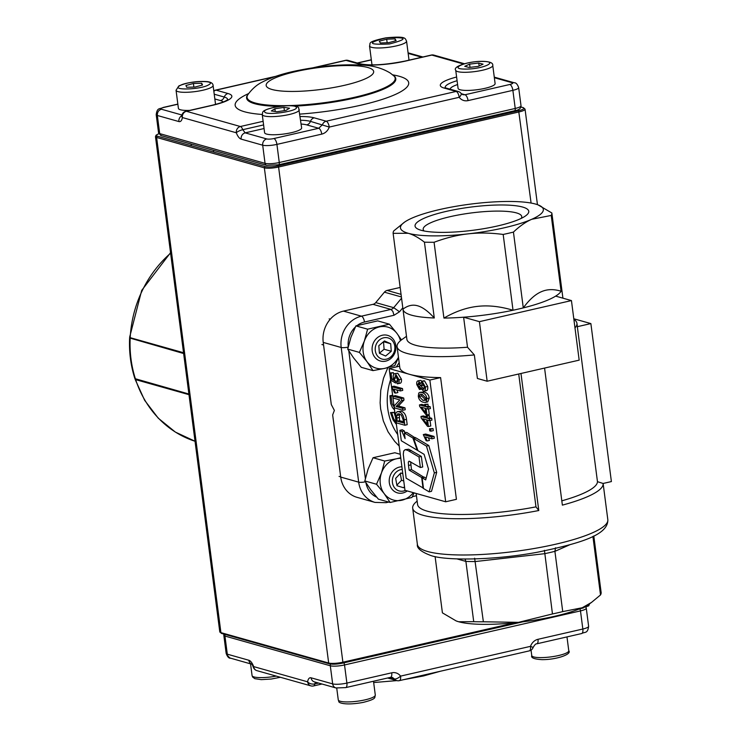<?xml version="1.0" encoding="UTF-8"?>
<svg xmlns="http://www.w3.org/2000/svg" width="741" height="741" viewBox="0 0 741 741"><rect width="100%" height="100%" fill="white"/><g stroke="black" fill="none" stroke-linecap="round" stroke-linejoin="round"><path stroke-width="1.11" d="M423.055 488.254L421.666 477.528L409.115 470.109L408.504 465.45L408.31 462.069L409.088 461.189L420.369 467.515L418.998 456.965L407.67 450.324L405.16 449.648L403.725 450.982L403.28 454.279L406.142 478.204L423.454 488.162M420.369 467.515L422.713 466.978L421.342 456.428L408.726 449.231L405.049 449.676M424.056 477.343L411.459 469.572L410.634 461.763M421.666 477.528L424.019 476.991M409.115 470.109L411.459 469.572M418.998 456.965L421.342 456.428M415.46 438.051L406.707 432.401L404.354 432.939L405.095 438.626L401.993 431.521L404.336 430.984L402.298 429.771L399.945 430.308L401.307 440.765L417.22 450.241L412.922 438.033L415.266 437.496M417.22 450.241L417.757 450.12M412.922 438.033L404.354 432.939M405.114 432.763L404.336 430.984M401.993 431.521L399.945 430.308M422.111 477.788L423.5 488.514L429.15 491.867L434.337 472.897L426.464 446.101L413.645 438.468L417.952 450.676L424.093 454.326L428.502 469.09L425.705 479.909L422.111 477.788L424.454 477.25L426.14 478.241M429.15 491.867L431.503 491.329L436.681 472.36L428.817 445.563L415.997 437.931L413.645 438.468M434.337 472.897L436.681 472.36M426.464 446.101L428.817 445.563M555.537 547.775L554.907 551.341L562.734 611.603L582.204 607.759A72.016 14.616 172.6 0 1 518.496 622.347A72.016 14.616 172.6 0 1 458.651 621.755A72.016 14.616 172.6 0 1 456.382 621.014A72.016 14.616 172.6 0 1 456.289 620.986M435.106 556.574L442.414 612.853L456.178 620.939L458.651 621.755L473.721 621.68A80.019 16.237 -7.4 0 0 483.373 621.782L518.496 622.347L552.462 613.956L544.431 550.313M474.629 558.223L483.373 621.782M473.721 621.68L465.894 561.419L465.042 559.057M521.229 218.382A49.693 10.087 -7.4 0 0 521.738 216.567A49.693 10.087 -7.4 0 0 450.158 216.678A49.693 10.087 -7.4 0 0 423.185 229.367A49.693 10.087 -7.4 0 0 424.148 230.997M497.646 225.94A57.344 11.643 172.6 0 1 419.369 229.71A57.344 11.643 172.6 0 1 446.165 211.417A57.344 11.643 172.6 0 1 509.456 205.192A57.344 11.643 172.6 0 1 525.517 215.927A57.344 11.643 172.6 0 1 497.646 225.94M406.494 336.321L402.224 339.332A90.68 18.405 -7.4 0 0 397.083 346.668L399.807 367.619A90.68 18.405 -7.4 0 0 409.504 374.316A90.68 18.405 -7.4 0 0 440.608 377.595L456.419 499.323L445.674 501.787L404.966 490.301L389.155 368.573L399.621 366.184M416.146 493.46L417.581 504.482A90.68 18.405 -7.4 0 0 535.975 506.863L518.719 374.001M487.161 381.226L477.399 378.475L474.342 354.93L467.515 347.242L463.616 317.204A80.019 16.237 -7.4 0 0 513.022 310.247L503.176 234.443C490.653 232.804 478.945 232.609 468.043 233.869A72.016 14.616 -7.4 0 0 504.232 227.793A72.016 14.616 -7.4 0 0 531.751 219.28A72.016 14.616 -7.4 0 0 537.883 204.812A72.016 14.616 -7.4 0 0 535.613 204.081A72.016 14.616 -7.4 0 0 475.768 203.479A72.016 14.616 -7.4 0 0 439.58 209.555A72.016 14.616 -7.4 0 0 412.061 218.076A72.016 14.616 -7.4 0 0 404.577 222.124A72.016 14.616 -7.4 0 0 408.198 233.276A72.016 14.616 -7.4 0 0 468.043 233.869C457.141 235.082 445.823 237.88 434.078 242.27L443.924 318.074A80.019 16.237 -7.4 0 0 463.616 317.204L479.418 321.659L487.161 381.226L579.175 360.145L571.441 300.577L479.418 321.659M397.083 346.668A90.68 18.405 -7.4 0 0 474.342 354.93M544.57 368.073L562.373 505.13A96.015 19.488 -7.4 0 0 603.118 483.465L597.468 481.678L577.332 326.688A90.68 18.405 -7.4 0 0 577.304 326.133L576.933 323.308A90.68 18.405 -7.4 0 0 573.877 319.352M404.577 222.124L393.749 230.896A80.019 16.237 -7.4 0 0 393.128 233.341L402.974 309.145A80.019 16.237 -7.4 0 0 402.984 309.266L406.883 339.313A80.019 16.237 -7.4 0 0 467.515 347.242M402.984 309.266A80.019 16.237 -7.4 0 0 434.282 317.972L424.436 242.177A80.019 16.237 -7.4 0 0 434.078 242.27M574.988 327.911A90.68 18.405 -7.4 0 0 576.933 323.308M365.369 481.835A5.335 1.084 -7.4 0 1 361.756 482.317A5.335 1.084 -7.4 0 1 358.681 482.15L340.721 477.084A26.676 23.592 105.8 0 0 350.011 493.821A26.676 23.592 105.8 0 0 357.079 497.35L375.039 502.417A26.676 23.592 105.8 0 1 367.971 498.878A26.676 23.592 105.8 0 1 358.681 482.15L341.193 347.483A26.676 23.592 105.8 0 1 345.723 327.587A26.676 23.592 105.8 0 1 361.423 316.175A5.335 2.242 77.1 0 1 363.312 318.167A5.335 2.242 77.1 0 1 364.489 322.029L394.027 315.258L392.85 311.405L390.961 309.405A5.335 4.715 105.8 0 0 392.443 308.784A5.335 4.715 105.8 0 0 393.703 307.672L375.743 302.606A5.335 4.715 -74.2 0 1 374.483 303.717A5.335 4.715 -74.2 0 1 373.001 304.338L390.961 309.405L361.423 316.175L343.463 311.109A26.676 23.592 105.8 0 0 327.763 322.52A26.676 23.592 105.8 0 0 323.233 342.416L341.193 347.483A5.335 1.084 -7.4 0 0 344.269 347.64A5.335 1.084 -7.4 0 0 348.14 347.112M401.048 294.362L387.135 290.435A5.335 4.715 105.8 0 0 385.653 291.065A5.335 4.715 105.8 0 0 384.403 292.167L401.39 296.965M503.176 234.443A80.019 16.237 -7.4 0 0 508.4 233.295A80.019 16.237 -7.4 0 0 513.439 232.09L523.285 307.895A80.019 16.237 -7.4 0 0 555.639 296.122A80.019 16.237 -7.4 0 0 561.076 291.232C553.759 288.934 547.127 289.12 541.171 291.797C535.206 294.381 529.241 299.744 523.285 307.895A80.019 16.237 -7.4 0 1 518.246 309.09A80.019 16.237 -7.4 0 1 513.022 310.247C500.212 306.394 488.356 305.116 477.463 306.385C466.561 307.58 455.382 311.479 443.924 318.074M434.282 317.972C428.103 311.201 422.546 307.145 417.618 305.792C412.672 304.356 407.791 305.468 402.974 309.145M537.975 204.849L551.85 212.982L561.697 288.786A80.019 16.237 -7.4 0 0 561.678 288.657A80.019 16.237 -7.4 0 0 561.659 288.527M424.436 242.177C418.545 237.611 413.135 234.638 408.198 233.276L393.128 233.341M561.076 291.232L551.23 215.436L531.751 219.28C525.786 221.883 519.682 226.153 513.439 232.09M551.23 215.436A80.019 16.237 -7.4 0 0 551.85 212.982M340.721 477.084L332.653 414.932L334.376 410.421L331.301 404.567L323.233 342.416M343.463 311.109L373.001 304.338M375.743 302.606L384.403 292.167M387.135 290.435L400.149 287.452M396.139 422.324L393.693 418.813L391.683 412.904L390.488 412.57L394.045 412.366L395.444 416.97M394.166 407.115L392.026 403.521L391.118 396.102L389.923 395.759L392.628 395.277M571.441 300.577L555.639 296.122M417.146 501.12A96.015 19.488 -7.4 0 0 412.681 508.159A96.015 19.488 -7.4 0 0 538.781 510.53L520.979 373.483M538.781 510.53L535.975 506.863M607.824 519.682A96.015 19.488 172.6 0 1 555.704 544.209A96.015 19.488 172.6 0 1 427.659 551.508A96.015 19.488 172.6 0 1 417.387 544.413C416.646 548.155 421.166 551.869 430.938 555.565C446.193 560.918 495.627 560.205 538.114 552.091C579.453 543.486 608.426 535.206 607.824 519.682L603.118 483.465L611.39 481.567L590.873 323.585L573.803 318.769M561.817 500.833A90.68 18.405 -7.4 0 0 597.468 481.678M590.873 323.585L577.332 326.688M421.694 394.286L421.509 395.935L425.816 399.945M389.155 368.573L429.863 380.059L440.608 377.595M429.863 380.059L445.674 501.787M399.362 413.802L399.538 420.656L403.419 421.749M420.045 384.607L420.203 385.227M423.454 384.023L424.51 387.997M419.823 392.369L424.306 391.989C427.131 392.804 428.77 394.823 429.215 398.056L427.742 401.881L425.38 402.428L426.344 401.817L426.853 398.602C426.408 395.37 424.769 393.341 421.944 392.535L419.823 392.369L418.739 393.063L418.295 396.166C418.739 399.39 420.369 401.418 423.204 402.233L425.38 402.428M419.462 404.901L419.656 406.401L425.964 414.71L426.909 414.969L426.075 408.532L428.076 409.097L427.844 407.263L425.834 406.698L425.575 404.688L424.63 404.419L424.889 406.429L419.462 404.901L421.824 404.364L424.723 405.179M424.63 404.419L427.928 404.141L428.196 406.161L430.197 406.726L430.438 408.56L428.076 409.097M428.557 408.986L429.271 414.432L426.909 414.969M420.962 416.451L421.157 417.952L427.464 426.26L428.409 426.52L427.576 420.082L429.576 420.647L429.335 418.813L427.335 418.248L427.075 416.229L426.131 415.97L426.39 417.98L420.962 416.451L423.315 415.914L426.223 416.729M426.131 415.97L429.428 415.692L429.697 417.711L431.697 418.276L431.938 420.11L429.576 420.647M430.058 420.536L430.771 425.982L428.409 426.52M430.678 429.122L429.511 428.789L433.04 428.576L433.309 430.651L430.947 431.188L430.678 429.122L433.04 428.576M431.697 436.958L423.287 434.587L425.64 434.041L434.059 436.421L434.291 438.255L431.938 438.792L431.697 436.958L434.059 436.421M428.446 437.811L429.456 440.404L427.094 440.951L425.38 436.94L431.938 438.792M390.072 372.945L391.026 380.337L395.518 382.986L394.258 378.382L395.731 375.724L398.204 379.485L396.991 381.865L397.333 383.81C398.788 383.81 399.362 382.439 399.047 379.698L395.407 373.77C393.703 373.584 392.999 374.863 393.286 377.623L394.175 380.587L391.822 379.17L391.053 373.223L390.072 372.945L393.406 372.677L393.647 374.501M397.769 373.232L394.555 373.723L397.769 373.232L401.409 379.16C401.715 381.902 401.15 383.273 399.695 383.273M396.639 376.224L397.824 381.541M400.131 389.108L391.72 386.737L394.082 386.191L402.493 388.562L402.733 390.396L400.372 390.942L400.131 389.108L402.493 388.562M396.889 389.961L397.889 392.554L395.537 393.091L393.814 389.09L400.372 390.942M402.632 408.365L396.065 406.513L401.622 400.575L401.363 398.556L392.98 396.194L395.342 395.648L403.725 398.019L403.984 400.029L398.426 405.975L404.994 407.828L405.244 409.717L402.882 410.255L402.632 408.365L404.994 407.828M397.445 411.653L401.353 411.209C404.29 412.237 406.003 414.941 406.494 419.332L407.189 424.695L404.827 425.241L404.132 419.878C403.641 415.488 401.928 412.774 398.991 411.755L397.148 411.746L396 412.848L395.564 414.895L396.444 422.87L404.827 425.241M424.537 380.855L422.175 381.393L420.379 383.579L418.424 380.911C416.988 380.93 416.451 382.161 416.794 384.607L419.499 389.488L420.925 387.738L423.417 391.174C425.01 391.396 425.649 389.998 425.343 386.997L422.175 381.393L421.49 381.356L423.843 380.809L424.537 380.855L427.705 386.45C428.011 389.46 427.372 390.85 425.779 390.627M420.777 380.374L417.822 380.883L420.777 380.374L421.916 381.254M419.499 389.488L421.444 389.192M423.685 389.321L421.11 385.839L422.426 383.273L424.5 386.756L423.176 389.294L424.084 389.09M421.925 383.245L422.426 383.273M419.638 387.626L417.637 384.829L418.656 382.782L420.258 385.561L419.23 387.599L419.952 387.432M423.417 391.174L426.51 390.664M397.185 421.194L396.62 415.599L397.917 413.663L401.372 415.043L403.169 419.823L403.586 423L397.185 421.194L399.538 420.656M392.98 396.194L393.221 398.065L399.807 399.927L394.24 405.883L394.499 407.893L402.882 410.255M396.065 406.513L398.426 405.975M401.622 400.575L403.984 400.029M401.363 398.556L403.725 398.019M391.72 386.737L394.536 392.813L395.537 393.091M395.092 375.687L395.731 375.724M395.425 381.3L397.787 380.763M395.518 382.986L397.12 382.625M397.333 383.81L400.205 383.245M391.822 379.17L393.517 378.781M391.053 373.223L393.406 372.677M423.287 434.587L426.103 440.663L427.094 440.951M429.511 428.789L429.78 430.864L430.947 431.188M426.631 419.814L427.233 424.463L422.852 418.748L426.631 419.814M429.335 418.813L431.697 418.276M427.335 418.248L429.697 417.711M427.075 416.229L429.428 415.692M425.13 408.263L425.732 412.913L421.351 407.198L425.13 408.263M427.844 407.263L430.197 406.726M425.834 406.698L428.196 406.161M425.575 404.688L427.928 404.141M422.963 400.362L419.156 396.481L420.11 394.184L422.185 394.407L426.001 398.306L425.584 400.279L422.963 400.362L425.315 399.816M389.923 395.759L390.646 403.484L392.443 407.569L394.536 409.986M391.118 396.102L392.684 395.74M390.488 412.57L393.082 419.943L396.416 424.463M391.683 412.904L394.045 412.366M593.8 535.965L601.136 592.494A80.019 16.237 -7.4 0 1 600.516 594.94L592.911 536.401M591.466 602.452L589.688 603.702A72.016 14.616 172.6 0 1 582.204 607.759L591.466 602.452L600.516 594.94M552.462 613.956A80.019 16.237 -7.4 0 0 562.734 611.603M431.281 55.056L405.327 61.003C385.477 64.939 370.398 65.866 360.08 63.8L348.103 60.419A5.335 5.335 0 0 0 345.463 60.354A5.335 2.242 77.1 0 1 345.982 60.373L357.959 63.754A35.911 7.29 -7.4 0 0 405.846 61.021L431.799 55.075A5.335 4.715 -74.2 0 1 433.92 55.121A5.335 5.335 0 0 0 431.281 55.056A5.335 2.242 77.1 0 1 431.799 55.075L463.431 63.995M521.016 105.741C520.997 108.482 518.867 110.15 514.625 110.724A2.668 1.121 77.1 0 0 515.227 108.464L512.874 90.337A10.67 2.167 -7.4 0 0 518.663 87.614L521.016 105.741A10.67 2.167 172.6 0 1 515.227 108.464L279.274 162.52A10.67 2.167 172.6 0 1 265.046 163.335L159.695 133.612L157.342 115.485L178.896 121.561A10.67 4.483 -102.9 0 0 182.369 117.55A5.335 4.715 -74.2 0 1 186.408 111.289L212.371 105.342A35.911 7.29 -7.4 0 0 228.015 93.523L216.048 90.143A5.335 2.242 -102.9 0 0 215.529 90.124A5.335 5.335 0 0 0 213.788 90.865M263.12 121.302L240.371 126.516A5.335 4.715 105.8 0 0 236.323 132.778A10.67 4.483 -102.9 0 0 241.149 139.123L262.694 145.199A10.67 2.167 -7.4 0 0 276.921 144.393L321.751 134.121A10.67 9.438 105.8 0 0 329.254 127.072A5.335 2.242 -102.9 0 0 326.188 121.209L314.212 117.838A35.911 7.29 -7.4 0 0 300.161 116.532M456.604 77.018A35.911 7.29 -7.4 0 0 444.155 88.068L456.132 91.439A5.335 2.242 77.1 0 1 459.198 97.303A10.67 9.438 105.8 0 0 468.043 100.609L512.874 90.337A5.335 2.242 -102.9 0 0 509.808 84.483L464.978 94.755L461.31 93.718M579.786 608.787A2.668 1.121 -102.9 0 1 580.481 610.899L344.528 664.955A10.67 2.167 172.6 0 1 330.301 665.77L224.949 636.047L227.302 654.173L248.856 660.259A10.67 4.483 77.1 0 1 253.672 666.604A5.335 4.715 105.8 0 0 256.942 670.661L310.905 685.879A5.335 4.715 -74.2 0 1 307.635 681.822A10.67 4.483 77.1 0 1 311.109 677.82L332.663 683.897A10.67 2.167 -7.4 0 0 346.89 683.082L391.72 672.809A10.67 9.438 -74.2 0 1 400.566 676.116A5.335 2.242 77.1 0 1 399.362 680.646L529.306 650.876A5.335 2.242 -102.9 0 0 530.5 646.347A10.67 9.438 -74.2 0 1 538.003 639.298L582.834 629.026A10.67 2.167 -7.4 0 0 588.623 626.302L586.27 608.176A10.67 2.167 172.6 0 1 580.481 610.899L582.834 629.026A5.335 2.242 77.1 0 1 581.629 633.555C585.158 631.582 587.604 633.879 588.623 626.302M170.606 253.2A109.353 96.728 105.8 0 0 130.203 337.683L183.527 352.725M130.203 337.683L129.647 337.174L141.698 290.407L170.541 252.7M135.233 379.142L135.649 379.633A109.353 96.728 105.8 0 0 195.031 441.256L175.339 432.068L158.259 418.183L144.634 400.307L135.121 379.346M188.983 394.675L135.649 379.633M183.638 353.531L129.61 337.979C128.971 352.049 130.731 365.591 134.881 378.614L188.89 394.017M408.421 60.29A18.673 3.788 -7.4 0 0 408.912 59.252L406.559 41.116C404.882 38.412 406.892 35.883 385.894 37.847C365.294 42.135 371.204 43.45 369.527 45.933A18.673 3.788 -7.4 0 0 390.099 47.063A18.673 3.788 -7.4 0 0 406.559 41.116M380.328 42.978L388.729 42.691L396.102 40.644L395.092 38.893L386.691 39.18L379.309 41.218L380.328 42.978M369.527 45.933L371.88 64.059A18.673 3.788 -7.4 0 0 372.556 64.902M395.342 40.857L395.092 38.893M387.154 42.737L386.691 39.18M215.001 104.564A18.673 3.788 -7.4 0 0 215.436 103.573L213.084 85.447C212.991 83.437 211.111 82.168 207.434 81.63C196.949 80.936 187.417 82.371 178.84 85.947L176.052 90.254A18.673 3.788 -7.4 0 0 190.817 92.06A18.673 3.788 -7.4 0 0 211.37 87.364A18.673 3.788 -7.4 0 0 213.084 85.447M195.05 87.04L202.543 85.02L201.728 83.242L193.41 83.483L185.917 85.502L186.732 87.281L195.05 87.04M176.052 90.254L178.405 108.381A18.673 3.788 -7.4 0 0 189.724 110.39M201.978 85.178L201.728 83.242M193.883 87.077L193.41 83.483M262.249 114.568L264.602 132.695A18.673 3.788 -7.4 0 0 264.75 133.065A18.673 3.788 -7.4 0 0 284.544 133.926A18.673 3.788 -7.4 0 0 301.633 127.887L298.725 108.297C299.466 106.769 291.926 103.999 274.42 107.232C259.961 110.9 263.268 112.169 262.249 114.568A18.673 3.788 -7.4 0 0 262.397 114.938A18.673 3.788 -7.4 0 0 282.191 115.8A18.673 3.788 -7.4 0 0 299.281 109.761M285.98 110.39L289.518 108.205L283.96 107.389L274.874 108.76L271.336 110.946L276.893 111.761L285.98 110.39M284.387 110.631L283.96 107.389M275.226 111.521L274.874 108.76M455.724 70.247L458.086 88.374A18.673 3.788 -7.4 0 0 466.793 90.43A18.673 3.788 -7.4 0 0 485.79 88.142A18.673 3.788 -7.4 0 0 495.108 83.566L492.756 65.43C493.2 62.911 489.829 61.549 482.66 61.346C468.377 61.16 452.371 66.671 455.724 70.247A18.673 3.788 -7.4 0 0 464.431 72.303A18.673 3.788 -7.4 0 0 483.438 70.015A18.673 3.788 -7.4 0 0 492.756 65.43M483.067 64.171L478.76 63.041L469.599 64.115L464.746 66.319L469.053 67.459L478.214 66.384L483.067 64.171M479.14 65.958L478.76 63.041M470.016 67.348L469.599 64.115M402.789 473.564L400.825 472.962L395.648 478.362L396.991 485.735L403.512 487.726L404.493 486.689M402.261 469.442A11.004 9.735 105.8 0 0 400.779 469.655A11.004 9.735 105.8 0 0 392.434 482.576A11.004 9.735 105.8 0 0 403.558 491.024A11.004 9.735 105.8 0 0 405.364 490.412M407.235 490.94A13.338 11.8 -74.2 0 1 402.798 492.997A13.338 11.8 -74.2 0 1 397.5 492.885A13.338 11.8 -74.2 0 1 389.247 479.788A13.338 11.8 -74.2 0 1 399.436 467.099A13.338 11.8 -74.2 0 1 401.918 466.821M396.88 485.114L401.502 480.298L400.27 473.545M401.502 480.298L403.752 480.937M400.714 473.082L402.808 473.666M364.359 341.036L359.404 352.401L367.054 361.747A21.341 18.877 -74.2 0 1 364.359 341.036A21.341 18.877 -74.2 0 1 379.364 326.929A21.341 18.877 -74.2 0 1 389.164 327.541A21.341 18.877 105.8 0 1 397.056 333.543L389.405 324.188L367.61 329.18L364.359 341.036M398.501 357.56L394.786 365.628L384.746 368.37A21.341 18.877 105.8 0 0 398.454 357.245M401.446 339.906L397.056 333.543A21.341 18.877 105.8 0 1 400.436 340.721M374.946 367.749A21.341 18.877 105.8 0 0 384.746 368.37L372.992 370.62L367.054 361.747A21.341 18.877 -74.2 0 0 374.946 367.749M367.61 329.18L355.912 325.883L350.956 337.248L347.705 349.104L353.642 357.968L361.293 367.323L372.992 370.62M347.705 349.104L359.404 352.401M355.912 325.883L377.706 320.89L389.405 324.188M384.449 340.934L390.683 343.722L391.276 351.271L385.635 356.041L379.401 353.253L378.808 345.704L384.449 340.934M383.653 337.803A11.004 9.735 -74.2 0 1 394.777 346.26A11.004 9.735 -74.2 0 1 386.431 359.172A11.004 9.735 -74.2 0 1 375.307 350.715A11.004 9.735 -74.2 0 1 383.653 337.803M385.672 361.145A13.338 11.8 105.8 0 0 395.87 348.446A13.338 11.8 105.8 0 0 387.617 335.358A13.338 11.8 105.8 0 0 382.31 335.247A13.338 11.8 105.8 0 0 372.121 347.937A13.338 11.8 105.8 0 0 380.374 361.024A13.338 11.8 105.8 0 0 385.672 361.145M383.505 341.74L384.088 349.243L379.401 353.216M383.542 341.703L390.683 343.722M384.088 349.243L391.276 351.271M400.288 454.279L394.833 452.742L373.038 457.734L368.082 469.109L364.831 480.955L370.769 489.82L378.419 499.175L390.118 502.472L384.181 493.608L376.53 484.253L381.485 472.888A21.341 18.877 105.8 0 0 384.181 493.608A21.341 18.877 105.8 0 0 401.872 500.221A21.341 18.877 105.8 0 0 410.949 495.284A21.341 18.877 -74.2 0 0 413.321 492.663M390.118 502.472L411.913 497.48L414.136 492.885M400.733 457.734L396.491 458.781A21.341 18.877 -74.2 0 1 400.816 458.336M387.413 463.718A21.341 18.877 -74.2 0 1 396.491 458.781L384.736 461.041L381.485 472.888A21.341 18.877 105.8 0 1 387.413 463.718M364.831 480.955L376.53 484.253M373.038 457.734L384.736 461.041M408.967 451.037L411.311 450.5M408.504 465.45L410.857 464.903M456.928 558.89L465.894 561.419A80.019 16.237 -7.4 0 0 475.546 561.521L544.635 553.694A80.019 16.237 -7.4 0 0 554.907 551.341L569.542 544.885M397.722 434.55A58.678 51.907 -74.2 0 1 387.756 408.597A58.678 51.907 -74.2 0 1 390.6 379.707M387.867 367.61L383.523 378.169L380.735 390.405L380.124 402.854L380.642 409.004L383.31 420.879L388.043 431.799L394.675 441.349L399.214 446.045M401.548 298.206L393.703 307.672L399.501 311.794L402.798 307.821M365.369 478.491L348.798 350.882M387.126 501.629A5.335 2.242 77.1 0 1 386.154 502.667L388.71 502.083M376.678 497.165A21.341 18.877 -74.2 0 1 365.952 482.789M348.251 346.621A21.341 18.877 -74.2 0 1 355.328 327.05M357.153 325.494A21.341 18.877 -74.2 0 1 364.489 322.029M394.027 315.258L399.501 311.794M396.435 366.906A58.678 51.907 -74.2 0 1 399.167 362.701M421.11 385.839L423.472 385.301M417.637 384.829L419.999 384.292M425.343 386.997L427.705 386.45M396.62 415.599L398.973 415.062M396.778 418.072L399.14 417.535M404.132 419.878L406.494 419.332M398.991 411.755L401.353 411.209M394.258 378.382L396.62 377.845M399.047 379.698L401.409 379.16M419.156 396.481L421.509 395.935M426.853 398.602L429.215 398.056M421.944 392.535L424.306 391.989M393.721 75.749A74.674 15.163 172.6 0 1 354.643 97.275A74.674 15.163 172.6 0 1 277.819 105.602A74.674 15.163 172.6 0 1 247.846 94.691C252.144 88.827 257.007 84.594 262.434 82.001C270.724 77.694 280.913 74.211 292.991 71.534C317.129 66.236 339.869 64.078 361.228 65.078C372.315 65.347 381.995 68.005 390.266 73.053L394.332 76.286A75.212 15.265 172.6 0 1 354.967 97.969A75.212 15.265 172.6 0 1 294.705 106.13M299.846 114.105A87.512 17.765 -7.4 0 0 361.21 105.12A87.512 17.765 -7.4 0 0 392.684 74.86M344.232 85.363A54.186 10.995 172.6 0 1 271.975 89.476A54.186 10.995 172.6 0 1 295.585 71.636A54.186 10.995 172.6 0 1 367.851 67.514A54.186 10.995 172.6 0 1 344.232 85.363M279.283 106.398A75.212 15.265 172.6 0 1 247.392 95.376L247.846 94.691M278.412 164.771A2.668 1.121 -102.9 0 0 278.672 164.78A2.668 1.121 -102.9 0 0 279.274 162.52L276.921 144.393A5.335 2.242 77.1 0 0 273.855 138.539A5.335 1.084 172.6 0 1 266.741 138.938L245.188 132.861L264.065 128.536M161.334 135.64L158.555 132.824A10.67 2.167 172.6 0 0 159.695 133.612A2.668 2.362 -74.2 0 0 161.334 135.64L266.686 165.354A2.668 2.362 -74.2 0 1 265.046 163.335L262.694 145.199A5.335 4.715 105.8 0 1 266.741 138.938M248.624 93.57A87.512 17.765 -7.4 0 0 262.24 114.466M468.043 100.609A5.335 2.242 -102.9 0 0 464.978 94.755L462.856 94.709L461.078 93.431A5.335 5.335 0 0 0 458.253 91.486A5.335 4.715 105.8 0 0 456.132 91.439L326.188 121.209A5.335 4.715 -74.2 0 0 322.437 124.738L318.686 128.267L273.855 138.539M213.843 91.319A5.335 4.715 -74.2 0 1 216.048 90.143L274.735 76.703M314.638 67.561L345.982 60.373A5.335 4.715 105.8 0 1 348.103 60.419M263.592 124.923L242.779 129.684A5.335 2.242 -102.9 0 0 240.371 126.516L186.408 111.289A5.335 2.242 -102.9 0 0 185.889 111.27A5.335 5.335 0 0 0 181.804 115.689L181.804 116.263M300.642 120.246A31.289 6.354 172.6 0 1 310.46 121.367L329.254 127.072L459.198 97.303A5.335 2.056 143.3 0 0 461.078 93.431M158.555 132.824L156.203 114.698A10.67 2.167 -7.4 0 0 157.342 115.485C157.212 112.271 158.565 110.187 161.39 109.223C160.213 108.751 160.992 108.167 163.715 107.464L177.868 104.222M181.804 115.689A5.335 3.297 -171.6 0 0 182.369 117.55L236.323 132.778A5.335 1.417 159.7 0 1 242.779 129.684L245.188 132.861A5.335 4.715 -74.2 0 0 241.149 139.123M408.152 53.398L421.768 57.233M357.505 63.068L371.343 59.901M181.953 115.022L161.39 109.223M214.834 98.97L220.512 100.572A26.676 5.409 172.6 0 1 223.152 101.999M301.133 124.053A26.676 5.409 172.6 0 1 306.709 124.886L318.686 128.267A5.335 2.242 77.1 0 1 321.751 134.121M450.139 89.198A26.676 5.409 172.6 0 1 457.586 84.539M494.349 77.712L512.133 82.723A5.335 1.084 172.6 0 1 509.808 84.483M181.804 115.726A5.335 4.715 105.8 0 0 178.896 121.561M163.715 107.464L163.196 107.445C159.676 109.418 157.222 107.121 156.203 114.698M518.663 87.614C517.45 84.233 515.977 82.621 514.254 82.77A5.335 4.715 105.8 0 0 512.133 82.723M408.087 52.907A5.335 4.715 -74.2 0 1 408.893 53.056L422.852 56.983M214.223 94.209L224.264 97.043A31.289 6.354 172.6 0 1 227.607 99.766M228.015 93.523A5.335 4.715 105.8 0 0 224.264 97.043A5.335 4.715 -74.2 0 1 220.512 100.572M314.212 117.838A5.335 4.715 -74.2 0 0 310.46 121.367A5.335 4.715 -74.2 0 1 306.709 124.886M445.341 87.799A31.289 6.354 172.6 0 1 457.086 80.732M212.371 105.342A5.335 2.242 -102.9 0 0 211.852 105.324C223.865 102.378 226.098 100.637 226.135 100.665L227.83 99.572M405.327 61.003A5.335 2.242 77.1 0 1 405.846 61.021M360.08 63.8A5.335 4.715 105.8 0 0 357.959 63.754M444.155 88.068A5.335 4.715 -74.2 0 1 446.277 88.114L445.082 87.67L445.554 88.133M343.843 662.843A2.668 1.121 77.1 0 1 344.528 664.955L346.89 683.082A5.335 2.242 -102.9 0 1 345.686 687.611L335.932 687.944A5.335 4.715 -74.2 0 1 332.663 683.897L330.301 665.77A2.668 2.362 105.8 0 1 330.588 664.075M389.47 677.58L394.416 678.969A5.335 2.056 143.3 0 0 400.566 676.116L530.5 646.347L533.14 647.449C534.706 644.753 535.928 643.549 536.799 643.818L581.629 633.555M225.19 634.453A2.668 2.362 105.8 0 0 224.949 636.047A10.67 2.167 172.6 0 1 223.81 635.259L226.162 653.386A10.67 2.167 -7.4 0 0 227.302 654.173L227.922 656.072L229.96 657.999L251.662 664.177M252.125 664.307L253.394 667.372A5.335 1.417 159.7 0 1 253.672 666.604L307.635 681.822A5.335 3.297 -171.6 0 0 314.768 683.915L318.565 683.045M251.616 664.131A5.335 4.715 -74.2 0 1 248.856 660.259M345.686 687.611L390.516 677.339A5.335 2.242 -102.9 0 0 391.72 672.809M311.109 677.82A5.335 4.715 105.8 0 0 314.379 681.868L335.932 687.944M538.003 639.298A5.335 2.242 77.1 0 1 536.799 643.818M387.599 678.006L396.722 680.581A5.335 4.715 105.8 0 1 394.416 678.969L392.443 677.469L390.516 677.339M310.905 685.879A5.335 5.335 0 0 0 313.545 685.944A5.335 2.242 77.1 0 0 314.768 683.915L315.481 682.183M158.861 133.806A9.605 1.945 -7.4 0 0 157.416 136.187A1.065 0.945 105.8 0 0 156.61 137.446L220.92 632.629L328.671 663.019L264.361 167.837L156.61 137.446A10.67 2.167 172.6 0 1 155.471 136.65L219.781 631.832A10.67 2.167 -7.4 0 0 220.92 632.629A1.065 0.945 105.8 0 0 221.578 633.435L219.781 631.832M537.447 204.655L525.045 109.159A10.67 2.167 172.6 0 1 519.256 111.891L278.588 167.021L342.898 662.204L515.393 622.69M277.968 165.854L278.588 167.021A10.67 2.167 172.6 0 1 264.361 167.837L265.167 166.586A9.605 1.945 -7.4 0 0 277.968 165.854L518.644 110.715A9.605 1.945 -7.4 0 0 522.822 107.556L520.904 107.019M221.578 633.435L329.328 663.825A1.065 0.945 105.8 0 1 328.671 663.019A10.67 2.167 -7.4 0 0 342.898 662.204L342.555 663.112A9.605 1.945 172.6 0 1 329.754 663.834M531.093 203.062L518.644 110.715M583.852 606.999A10.67 2.167 -7.4 0 0 589.354 604.341L589.308 603.971M589.354 604.341L588.725 605.851L579.879 608.732M522.572 621.866L342.75 663.065M157.416 136.187L265.167 166.586M520.942 106.908L522.822 107.556M579.721 608.796L583.324 607.972L583.575 607.138M130.435 337.748A1.065 0.945 -74.2 0 0 130.166 338.442A109.353 96.728 105.8 0 0 131.018 359.098A109.353 96.728 105.8 0 0 135.427 378.929A1.065 0.945 -74.2 0 0 136.038 379.549L134.89 378.614M136.335 379.577A1.065 0.945 -74.2 0 1 136.038 379.549L188.955 394.481M250.551 663.862L252.07 675.56A18.673 3.788 -7.4 0 0 276.226 676.098M375.298 695.067C374.279 697.476 377.586 698.744 363.127 702.412C345.621 705.645 338.081 702.866 338.822 701.338L338.267 699.875A18.673 3.788 -7.4 0 0 338.415 700.245A18.673 3.788 -7.4 0 0 358.209 701.106A18.673 3.788 -7.4 0 0 375.298 695.067L373.501 681.238M568.773 650.746C572.135 654.322 556.13 659.833 541.838 659.638C534.15 659.157 530.778 657.795 531.751 655.553A18.673 3.788 -7.4 0 0 540.448 657.61A18.673 3.788 -7.4 0 0 559.455 655.322A18.673 3.788 -7.4 0 0 568.773 650.746L566.976 636.908M385.95 37.902C407.476 36.92 408.652 38.949 389.47 43.969C367.944 44.951 366.767 42.922 385.95 37.902M179.831 85.678C187.556 80.797 218.141 79.917 208.629 84.844C200.904 89.726 170.319 90.606 179.831 85.678M264.685 111.956C261.101 108.232 294.538 103.184 296.178 107.195C299.753 110.918 266.315 115.967 264.685 111.956M465.496 69.07C447.61 69.237 465.459 61.114 482.317 61.429C500.203 61.262 482.354 69.385 465.496 69.07M417.387 544.413L412.681 508.159M375.039 502.417L386.154 502.667M412.32 496.674L416.442 495.729M561.678 288.657L562.919 298.178M394.332 76.286L395.212 76.953M246.707 96.237L247.392 95.376M177.849 104.092L163.196 107.445M514.254 82.77L494.275 77.138M357.227 62.994L371.324 59.762M408.087 52.861L408.893 53.056M464.412 63.726L433.92 55.121M345.463 60.354L312.961 67.802M275.93 76.286L215.529 90.124M185.889 111.27L211.852 105.324M446.277 88.114L458.253 91.486M266.686 165.354L278.672 164.78L514.625 110.724M373.668 682.544L396.824 680.608M403.549 679.682L423.519 675.949L440.58 671.198M230.581 658.23C228.858 658.388 227.385 656.776 226.162 653.386M253.394 667.372A5.335 5.335 0 0 0 256.942 670.661M529.306 650.876A5.335 5.335 0 0 0 533.14 647.449M313.545 685.944L321.983 684.008M396.722 680.581A5.335 5.335 0 0 0 399.362 680.646M223.884 634.083L223.81 635.259M585.992 607.24L586.27 608.176M158.833 133.76L156.092 135.158L155.471 136.65M523.248 107.565L525.045 109.159M329.328 663.825C332.644 664.501 337.09 664.269 342.657 663.112L522.84 621.829M129.74 337.433L129.61 337.979M280.413 677.274L271.271 679.034L261.286 679.636L254.821 678.673L252.635 677.042L252.07 675.56M336.738 688.139L338.267 699.875M531.047 650.135L531.751 655.553M213.658 152.053L213.436 150.34M191.326 145.755L191.104 144.041M277.004 166.058L276.884 165.141M297.901 161.288L297.789 160.408M470.489 121.746L470.368 120.866M491.385 116.958L491.264 116.078M340.693 476.861L339.054 476.398M330.282 319.186L329.171 318.871M323.567 345.01L321.927 344.546"/></g></svg>
